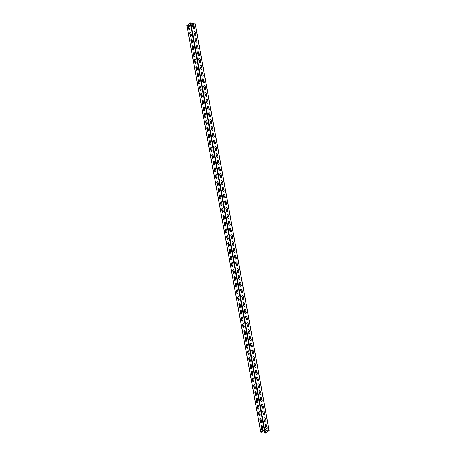 <?xml version="1.0" encoding="UTF-8"?>
<svg xmlns="http://www.w3.org/2000/svg" width="456" height="456" viewBox="0 0 456 456"><rect width="100%" height="100%" fill="white"/><g stroke="black" fill="none" stroke-linecap="round" stroke-linejoin="round"><path stroke-width="0.68" d="M263.961 429.911L264.491 432.829L264.907 432.522L264.377 429.609M264.491 432.829L265.757 433.092L269.171 430.492L264.685 429.484L260.815 432.066L262.08 432.328L262.496 432.02L262.331 431.114M265.358 433.097L264.64 432.921L265.09 432.556L264.548 429.586L268.909 430.584L265.358 433.097L264.731 429.626M266.726 430.567A1.003 0.604 101.8 0 1 266.412 430.065L266.236 430.025A1.003 0.604 101.8 0 0 266.635 430.561A1.003 0.604 101.8 0 0 267.262 430.15M266.709 426.326A1.003 0.604 101.8 0 0 265.996 427.762L266.093 428.292M265.477 419.548A1.003 0.604 101.8 0 0 264.765 420.985L264.862 421.515M264.246 412.771A1.003 0.604 101.8 0 0 263.534 414.208L263.631 414.738M263.015 405.994A1.003 0.604 101.8 0 0 262.303 407.425L262.394 407.96M261.784 399.217A1.003 0.604 101.8 0 0 261.066 400.647L261.163 401.183M260.553 392.439A1.003 0.604 101.8 0 0 259.834 393.87L259.931 394.406M259.316 385.662A1.003 0.604 101.8 0 0 258.603 387.093L258.7 387.623M258.085 378.879A1.003 0.604 101.8 0 0 257.372 380.315L257.469 380.845M256.853 372.102A1.003 0.604 101.8 0 0 256.141 373.538L256.238 374.068M255.622 365.324A1.003 0.604 101.8 0 0 254.91 366.761L255.007 367.291M254.391 358.547A1.003 0.604 101.8 0 0 253.678 359.978L253.775 360.514M253.16 351.77A1.003 0.604 101.8 0 0 252.447 353.2L252.544 353.736M251.929 344.992A1.003 0.604 101.8 0 0 251.216 346.423L251.313 346.959M250.697 338.215A1.003 0.604 101.8 0 0 249.979 339.646L250.076 340.176M249.466 331.432A1.003 0.604 101.8 0 0 248.748 332.869L248.845 333.399M248.229 324.655A1.003 0.604 101.8 0 0 247.517 326.091L247.614 326.621M246.998 317.878A1.003 0.604 101.8 0 0 246.286 319.314L246.382 319.844M245.767 311.1A1.003 0.604 101.8 0 0 245.054 312.531L245.151 313.067M244.536 304.323A1.003 0.604 101.8 0 0 243.823 305.754L243.92 306.289M243.304 297.546A1.003 0.604 101.8 0 0 242.592 298.976L242.689 299.512M242.073 290.768A1.003 0.604 101.8 0 0 241.361 292.199L241.458 292.729M240.842 283.991A1.003 0.604 101.8 0 0 240.13 285.422L240.226 285.952M239.611 277.208A1.003 0.604 101.8 0 0 238.898 278.644L238.995 279.175M238.38 270.431A1.003 0.604 101.8 0 0 237.661 271.867L237.758 272.397M237.148 263.654A1.003 0.604 101.8 0 0 236.43 265.09L236.527 265.62M235.912 256.876A1.003 0.604 101.8 0 0 235.199 258.307L235.296 258.843M234.68 250.099A1.003 0.604 101.8 0 0 233.968 251.53L234.065 252.065M233.449 243.322A1.003 0.604 101.8 0 0 232.737 244.752L232.834 245.288M232.218 236.544A1.003 0.604 101.8 0 0 231.505 237.975L231.602 238.505M230.987 229.761A1.003 0.604 101.8 0 0 230.274 231.198L230.371 231.728M229.756 222.984A1.003 0.604 101.8 0 0 229.043 224.42L229.14 224.95M228.524 216.207A1.003 0.604 101.8 0 0 227.812 217.643L227.909 218.173M227.293 209.429A1.003 0.604 101.8 0 0 226.581 210.86L226.672 211.396M226.062 202.652A1.003 0.604 101.8 0 0 225.344 204.083L225.441 204.619M224.831 195.875A1.003 0.604 101.8 0 0 224.113 197.305L224.209 197.841M223.594 189.097A1.003 0.604 101.8 0 0 222.881 190.528L222.978 191.058M222.363 182.315A1.003 0.604 101.8 0 0 221.65 183.751L221.747 184.281M221.131 175.537A1.003 0.604 101.8 0 0 220.419 176.974L220.516 177.504M219.9 168.76A1.003 0.604 101.8 0 0 219.188 170.196L219.285 170.726M218.669 161.983A1.003 0.604 101.8 0 0 217.957 163.413L218.053 163.949M217.438 155.205A1.003 0.604 101.8 0 0 216.725 156.636L216.822 157.172M216.207 148.428A1.003 0.604 101.8 0 0 215.494 149.859L215.591 150.394M214.975 141.651A1.003 0.604 101.8 0 0 214.257 143.081L214.354 143.611M213.744 134.873A1.003 0.604 101.8 0 0 213.026 136.304L213.123 136.834M212.513 128.09A1.003 0.604 101.8 0 0 211.795 129.527L211.892 130.057M211.276 121.313A1.003 0.604 101.8 0 0 210.564 122.749L210.661 123.28M210.045 114.536A1.003 0.604 101.8 0 0 209.332 115.972L209.429 116.502M208.814 107.758A1.003 0.604 101.8 0 0 208.101 109.189L208.198 109.725M207.583 100.981A1.003 0.604 101.8 0 0 206.87 102.412L206.967 102.948M206.351 94.204A1.003 0.604 101.8 0 0 205.639 95.635L205.736 96.17M205.12 87.427A1.003 0.604 101.8 0 0 204.408 88.857L204.505 89.387M203.889 80.644A1.003 0.604 101.8 0 0 203.176 82.08L203.273 82.61M202.658 73.866A1.003 0.604 101.8 0 0 201.94 75.303L202.036 75.833M201.427 67.089A1.003 0.604 101.8 0 0 200.708 68.525L200.805 69.055M200.19 60.312A1.003 0.604 101.8 0 0 199.477 61.742L199.574 62.278M198.958 53.534A1.003 0.604 101.8 0 0 198.246 54.965L198.343 55.501M197.727 46.757A1.003 0.604 101.8 0 0 197.015 48.188L197.112 48.724M196.496 39.98A1.003 0.604 101.8 0 0 195.784 41.41L195.88 41.941M195.265 33.197A1.003 0.604 101.8 0 0 194.552 34.633L194.649 35.163M194.034 26.419A1.003 0.604 101.8 0 0 193.321 27.856L193.418 28.386M193.549 24.977L192.631 25.656M265.996 427.762L265.814 427.722A1.003 0.604 101.8 0 1 265.99 426.708A1.003 0.604 101.8 0 1 266.623 426.297A1.003 0.604 101.8 0 1 266.806 426.394M265.814 427.722L265.871 428.03M264.765 420.985L264.583 420.945A1.003 0.604 101.8 0 1 264.759 419.93A1.003 0.604 101.8 0 1 265.392 419.52A1.003 0.604 101.8 0 1 265.574 419.617M264.583 420.945L264.64 421.253M263.534 414.208L263.351 414.168A1.003 0.604 101.8 0 1 263.528 413.153A1.003 0.604 101.8 0 1 264.155 412.743A1.003 0.604 101.8 0 1 264.343 412.84M263.351 414.168L263.408 414.475M262.303 407.425L262.12 407.39A1.003 0.604 101.8 0 1 262.297 406.376A1.003 0.604 101.8 0 1 262.924 405.965A1.003 0.604 101.8 0 1 263.112 406.062M262.12 407.39L262.177 407.698M260.889 400.613A1.003 0.604 101.8 0 1 261.066 399.598A1.003 0.604 101.8 0 1 261.693 399.182A1.003 0.604 101.8 0 1 261.881 399.285M259.658 393.83A1.003 0.604 101.8 0 1 259.834 392.821A1.003 0.604 101.8 0 1 260.461 392.405A1.003 0.604 101.8 0 1 260.65 392.502M258.421 387.053A1.003 0.604 101.8 0 1 258.603 386.038A1.003 0.604 101.8 0 1 259.23 385.628A1.003 0.604 101.8 0 1 259.413 385.725M257.19 380.275A1.003 0.604 101.8 0 1 257.372 379.261A1.003 0.604 101.8 0 1 257.999 378.85A1.003 0.604 101.8 0 1 258.181 378.947M255.958 373.498A1.003 0.604 101.8 0 1 256.141 372.484A1.003 0.604 101.8 0 1 256.768 372.073A1.003 0.604 101.8 0 1 256.95 372.17M254.727 366.721A1.003 0.604 101.8 0 1 254.904 365.706A1.003 0.604 101.8 0 1 255.537 365.296A1.003 0.604 101.8 0 1 255.719 365.393M253.496 359.944A1.003 0.604 101.8 0 1 253.673 358.929A1.003 0.604 101.8 0 1 254.305 358.519A1.003 0.604 101.8 0 1 254.488 358.615M252.265 353.166A1.003 0.604 101.8 0 1 252.442 352.152A1.003 0.604 101.8 0 1 253.069 351.741A1.003 0.604 101.8 0 1 253.257 351.838M251.034 346.389A1.003 0.604 101.8 0 1 251.21 345.374A1.003 0.604 101.8 0 1 251.837 344.958A1.003 0.604 101.8 0 1 252.025 345.055M249.802 339.606A1.003 0.604 101.8 0 1 249.979 338.591A1.003 0.604 101.8 0 1 250.606 338.181A1.003 0.604 101.8 0 1 250.794 338.278M248.571 332.829A1.003 0.604 101.8 0 1 248.748 331.814A1.003 0.604 101.8 0 1 249.375 331.404A1.003 0.604 101.8 0 1 249.563 331.501M247.34 326.051A1.003 0.604 101.8 0 1 247.517 325.037A1.003 0.604 101.8 0 1 248.144 324.626A1.003 0.604 101.8 0 1 248.332 324.723M246.103 319.274A1.003 0.604 101.8 0 1 246.286 318.26A1.003 0.604 101.8 0 1 246.913 317.849A1.003 0.604 101.8 0 1 247.095 317.946M244.872 312.497A1.003 0.604 101.8 0 1 245.054 311.482A1.003 0.604 101.8 0 1 245.681 311.072A1.003 0.604 101.8 0 1 245.864 311.169M243.641 305.719A1.003 0.604 101.8 0 1 243.823 304.705A1.003 0.604 101.8 0 1 244.45 304.294A1.003 0.604 101.8 0 1 244.633 304.391M242.41 298.942A1.003 0.604 101.8 0 1 242.586 297.928A1.003 0.604 101.8 0 1 243.219 297.512A1.003 0.604 101.8 0 1 243.401 297.614M241.178 292.159A1.003 0.604 101.8 0 1 241.355 291.145A1.003 0.604 101.8 0 1 241.988 290.734A1.003 0.604 101.8 0 1 242.17 290.831M239.947 285.382A1.003 0.604 101.8 0 1 240.124 284.367A1.003 0.604 101.8 0 1 240.751 283.957A1.003 0.604 101.8 0 1 240.939 284.054M238.716 278.605A1.003 0.604 101.8 0 1 238.893 277.59A1.003 0.604 101.8 0 1 239.52 277.18A1.003 0.604 101.8 0 1 239.708 277.276M237.485 271.827A1.003 0.604 101.8 0 1 237.661 270.813A1.003 0.604 101.8 0 1 238.288 270.402A1.003 0.604 101.8 0 1 238.477 270.499M236.254 265.05A1.003 0.604 101.8 0 1 236.43 264.035A1.003 0.604 101.8 0 1 237.057 263.625A1.003 0.604 101.8 0 1 237.245 263.722M235.022 258.273A1.003 0.604 101.8 0 1 235.199 257.258A1.003 0.604 101.8 0 1 235.826 256.848A1.003 0.604 101.8 0 1 236.014 256.945M233.785 251.495A1.003 0.604 101.8 0 1 233.968 250.481A1.003 0.604 101.8 0 1 234.595 250.065A1.003 0.604 101.8 0 1 234.777 250.167M232.554 244.712A1.003 0.604 101.8 0 1 232.737 243.703A1.003 0.604 101.8 0 1 233.364 243.287A1.003 0.604 101.8 0 1 233.546 243.384M231.323 237.935A1.003 0.604 101.8 0 1 231.5 236.92A1.003 0.604 101.8 0 1 232.132 236.51A1.003 0.604 101.8 0 1 232.315 236.607M230.092 231.158A1.003 0.604 101.8 0 1 230.269 230.143A1.003 0.604 101.8 0 1 230.901 229.733A1.003 0.604 101.8 0 1 231.084 229.83M228.861 224.38A1.003 0.604 101.8 0 1 229.037 223.366A1.003 0.604 101.8 0 1 229.67 222.955A1.003 0.604 101.8 0 1 229.852 223.052M227.63 217.603A1.003 0.604 101.8 0 1 227.806 216.589A1.003 0.604 101.8 0 1 228.433 216.178A1.003 0.604 101.8 0 1 228.621 216.275M226.398 210.826A1.003 0.604 101.8 0 1 226.575 209.811A1.003 0.604 101.8 0 1 227.202 209.401A1.003 0.604 101.8 0 1 227.39 209.498M225.167 204.049A1.003 0.604 101.8 0 1 225.344 203.034A1.003 0.604 101.8 0 1 225.971 202.624A1.003 0.604 101.8 0 1 226.159 202.72M223.936 197.271A1.003 0.604 101.8 0 1 224.113 196.257A1.003 0.604 101.8 0 1 224.74 195.841A1.003 0.604 101.8 0 1 224.928 195.937M222.705 190.488A1.003 0.604 101.8 0 1 222.881 189.474A1.003 0.604 101.8 0 1 223.508 189.063A1.003 0.604 101.8 0 1 223.691 189.16M221.468 183.711A1.003 0.604 101.8 0 1 221.65 182.696A1.003 0.604 101.8 0 1 222.277 182.286A1.003 0.604 101.8 0 1 222.46 182.383M220.237 176.934A1.003 0.604 101.8 0 1 220.419 175.919A1.003 0.604 101.8 0 1 221.046 175.509A1.003 0.604 101.8 0 1 221.228 175.606M219.005 170.156A1.003 0.604 101.8 0 1 219.182 169.142A1.003 0.604 101.8 0 1 219.815 168.731A1.003 0.604 101.8 0 1 219.997 168.828M217.774 163.379A1.003 0.604 101.8 0 1 217.951 162.364A1.003 0.604 101.8 0 1 218.584 161.954A1.003 0.604 101.8 0 1 218.766 162.051M216.543 156.602A1.003 0.604 101.8 0 1 216.72 155.587A1.003 0.604 101.8 0 1 217.352 155.177A1.003 0.604 101.8 0 1 217.535 155.274M215.312 149.825A1.003 0.604 101.8 0 1 215.488 148.81A1.003 0.604 101.8 0 1 216.115 148.394A1.003 0.604 101.8 0 1 216.304 148.496M214.081 143.041A1.003 0.604 101.8 0 1 214.257 142.027A1.003 0.604 101.8 0 1 214.884 141.616A1.003 0.604 101.8 0 1 215.072 141.713M212.849 136.264A1.003 0.604 101.8 0 1 213.026 135.25A1.003 0.604 101.8 0 1 213.653 134.839A1.003 0.604 101.8 0 1 213.841 134.936M211.618 129.487A1.003 0.604 101.8 0 1 211.795 128.472A1.003 0.604 101.8 0 1 212.422 128.062A1.003 0.604 101.8 0 1 212.61 128.159M210.381 122.71A1.003 0.604 101.8 0 1 210.564 121.695A1.003 0.604 101.8 0 1 211.191 121.285A1.003 0.604 101.8 0 1 211.373 121.381M209.15 115.932A1.003 0.604 101.8 0 1 209.332 114.918A1.003 0.604 101.8 0 1 209.959 114.507A1.003 0.604 101.8 0 1 210.142 114.604M207.919 109.155A1.003 0.604 101.8 0 1 208.101 108.14A1.003 0.604 101.8 0 1 208.728 107.73A1.003 0.604 101.8 0 1 208.911 107.827M206.688 102.378A1.003 0.604 101.8 0 1 206.864 101.363A1.003 0.604 101.8 0 1 207.497 100.947A1.003 0.604 101.8 0 1 207.679 101.05M205.456 95.6A1.003 0.604 101.8 0 1 205.633 94.586A1.003 0.604 101.8 0 1 206.266 94.17A1.003 0.604 101.8 0 1 206.448 94.267M204.225 88.817A1.003 0.604 101.8 0 1 204.402 87.803A1.003 0.604 101.8 0 1 205.029 87.392A1.003 0.604 101.8 0 1 205.217 87.489M202.994 82.04A1.003 0.604 101.8 0 1 203.171 81.025A1.003 0.604 101.8 0 1 203.798 80.615A1.003 0.604 101.8 0 1 203.986 80.712M201.763 75.263A1.003 0.604 101.8 0 1 201.94 74.248A1.003 0.604 101.8 0 1 202.567 73.838A1.003 0.604 101.8 0 1 202.755 73.935M200.532 68.486A1.003 0.604 101.8 0 1 200.708 67.471A1.003 0.604 101.8 0 1 201.335 67.06A1.003 0.604 101.8 0 1 201.523 67.157M199.3 61.708A1.003 0.604 101.8 0 1 199.477 60.694A1.003 0.604 101.8 0 1 200.104 60.283A1.003 0.604 101.8 0 1 200.292 60.38M198.064 54.931A1.003 0.604 101.8 0 1 198.246 53.916A1.003 0.604 101.8 0 1 198.873 53.506A1.003 0.604 101.8 0 1 199.055 53.603M196.832 48.154A1.003 0.604 101.8 0 1 197.015 47.139A1.003 0.604 101.8 0 1 197.642 46.723A1.003 0.604 101.8 0 1 197.824 46.82M195.601 41.371A1.003 0.604 101.8 0 1 195.784 40.356A1.003 0.604 101.8 0 1 196.411 39.946A1.003 0.604 101.8 0 1 196.593 40.042M194.37 34.593A1.003 0.604 101.8 0 1 194.547 33.579A1.003 0.604 101.8 0 1 195.179 33.168A1.003 0.604 101.8 0 1 195.362 33.265M193.139 27.816A1.003 0.604 101.8 0 1 193.315 26.801A1.003 0.604 101.8 0 1 193.948 26.391A1.003 0.604 101.8 0 1 194.131 26.488M186.949 25.604L190.243 22.908L195.185 23.934M266.811 425.556A1.003 0.661 -126.5 0 0 266.236 424.678A1.003 0.661 -126.5 0 0 265.432 424.587A1.003 0.661 -126.5 0 0 265.244 425.231L265.666 427.534A1.003 0.661 -126.5 0 0 266.241 428.412A1.003 0.661 -126.5 0 0 267.045 428.503A1.003 0.661 -126.5 0 0 267.233 427.865L266.674 425.659A1.003 0.661 -126.5 0 0 265.369 424.65M265.58 418.779A1.003 0.661 -126.5 0 0 265.004 417.901A1.003 0.661 -126.5 0 0 264.201 417.81A1.003 0.661 -126.5 0 0 264.013 418.454L264.434 420.757A1.003 0.661 -126.5 0 0 265.004 421.635A1.003 0.661 -126.5 0 0 265.814 421.726A1.003 0.661 -126.5 0 0 265.996 421.082L265.443 418.882A1.003 0.661 -126.5 0 0 264.138 417.873M264.349 412.002A1.003 0.661 -126.5 0 0 263.773 411.124A1.003 0.661 -126.5 0 0 262.969 411.033A1.003 0.661 -126.5 0 0 262.781 411.677L263.203 413.98A1.003 0.661 -126.5 0 0 263.773 414.857A1.003 0.661 -126.5 0 0 264.577 414.949A1.003 0.661 -126.5 0 0 264.765 414.304L264.206 412.104A1.003 0.661 -126.5 0 0 262.907 411.09M263.118 405.224A1.003 0.661 -126.5 0 0 262.542 404.347A1.003 0.661 -126.5 0 0 261.738 404.255A1.003 0.661 -126.5 0 0 261.55 404.899L261.972 407.202A1.003 0.661 -126.5 0 0 262.542 408.08A1.003 0.661 -126.5 0 0 263.346 408.171A1.003 0.661 -126.5 0 0 263.534 407.527L262.975 405.327A1.003 0.661 -126.5 0 0 261.676 404.312M261.886 398.447A1.003 0.661 -126.5 0 0 261.311 397.569A1.003 0.661 -126.5 0 0 260.507 397.478A1.003 0.661 -126.5 0 0 260.319 398.116L260.735 400.425A1.003 0.661 -126.5 0 0 261.311 401.303A1.003 0.661 -126.5 0 0 262.114 401.394A1.003 0.661 -126.5 0 0 262.303 400.75L261.744 398.55A1.003 0.661 -126.5 0 0 260.444 397.535M260.655 391.67A1.003 0.661 -126.5 0 0 260.08 390.792A1.003 0.661 -126.5 0 0 259.276 390.701A1.003 0.661 -126.5 0 0 259.088 391.339L259.504 393.648A1.003 0.661 -126.5 0 0 260.08 394.525A1.003 0.661 -126.5 0 0 260.883 394.611A1.003 0.661 -126.5 0 0 261.071 393.973L260.513 391.772A1.003 0.661 -126.5 0 0 259.207 390.758M259.418 384.887A1.003 0.661 -126.5 0 0 258.848 384.015A1.003 0.661 -126.5 0 0 258.045 383.923A1.003 0.661 -126.5 0 0 257.857 384.562L258.273 386.87A1.003 0.661 -126.5 0 0 258.848 387.742A1.003 0.661 -126.5 0 0 259.652 387.834A1.003 0.661 -126.5 0 0 259.84 387.195L259.282 384.989A1.003 0.661 -126.5 0 0 257.976 383.98M258.187 378.109A1.003 0.661 -126.5 0 0 257.617 377.232A1.003 0.661 -126.5 0 0 256.813 377.146A1.003 0.661 -126.5 0 0 256.625 377.785L257.041 380.087A1.003 0.661 -126.5 0 0 257.617 380.965A1.003 0.661 -126.5 0 0 258.421 381.056A1.003 0.661 -126.5 0 0 258.609 380.418L258.05 378.212A1.003 0.661 -126.5 0 0 256.745 377.203M256.956 371.332A1.003 0.661 -126.5 0 0 256.386 370.454A1.003 0.661 -126.5 0 0 255.577 370.363A1.003 0.661 -126.5 0 0 255.394 371.007L255.81 373.31A1.003 0.661 -126.5 0 0 256.386 374.188A1.003 0.661 -126.5 0 0 257.19 374.279A1.003 0.661 -126.5 0 0 257.378 373.635L256.819 371.435A1.003 0.661 -126.5 0 0 255.514 370.426M255.725 364.555A1.003 0.661 -126.5 0 0 255.149 363.677A1.003 0.661 -126.5 0 0 254.345 363.586A1.003 0.661 -126.5 0 0 254.157 364.23L254.579 366.533A1.003 0.661 -126.5 0 0 255.155 367.411A1.003 0.661 -126.5 0 0 255.958 367.502A1.003 0.661 -126.5 0 0 256.147 366.858L255.588 364.657A1.003 0.661 -126.5 0 0 254.283 363.643M254.494 357.778A1.003 0.661 -126.5 0 0 253.918 356.9A1.003 0.661 -126.5 0 0 253.114 356.809A1.003 0.661 -126.5 0 0 252.926 357.453L253.348 359.755A1.003 0.661 -126.5 0 0 253.924 360.633A1.003 0.661 -126.5 0 0 254.727 360.724A1.003 0.661 -126.5 0 0 254.915 360.08L254.357 357.88A1.003 0.661 -126.5 0 0 253.051 356.866M253.262 351A1.003 0.661 -126.5 0 0 252.687 350.122A1.003 0.661 -126.5 0 0 251.883 350.031A1.003 0.661 -126.5 0 0 251.695 350.675L252.117 352.978A1.003 0.661 -126.5 0 0 252.687 353.856A1.003 0.661 -126.5 0 0 253.496 353.947A1.003 0.661 -126.5 0 0 253.678 353.303L253.126 351.103A1.003 0.661 -126.5 0 0 251.82 350.088M252.031 344.223A1.003 0.661 -126.5 0 0 251.455 343.345A1.003 0.661 -126.5 0 0 250.652 343.254A1.003 0.661 -126.5 0 0 250.464 343.892L250.885 346.201A1.003 0.661 -126.5 0 0 251.455 347.079A1.003 0.661 -126.5 0 0 252.259 347.164A1.003 0.661 -126.5 0 0 252.447 346.526L251.889 344.326A1.003 0.661 -126.5 0 0 250.589 343.311M250.8 337.44A1.003 0.661 -126.5 0 0 250.224 336.568A1.003 0.661 -126.5 0 0 249.421 336.477A1.003 0.661 -126.5 0 0 249.232 337.115L249.649 339.424A1.003 0.661 -126.5 0 0 250.224 340.296A1.003 0.661 -126.5 0 0 251.028 340.387A1.003 0.661 -126.5 0 0 251.216 339.748L250.657 337.548A1.003 0.661 -126.5 0 0 249.358 336.534M249.569 330.663A1.003 0.661 -126.5 0 0 248.993 329.785A1.003 0.661 -126.5 0 0 248.189 329.699A1.003 0.661 -126.5 0 0 248.001 330.338L248.417 332.641A1.003 0.661 -126.5 0 0 248.993 333.518A1.003 0.661 -126.5 0 0 249.797 333.61A1.003 0.661 -126.5 0 0 249.985 332.971L249.426 330.765A1.003 0.661 -126.5 0 0 248.127 329.756M248.338 323.885A1.003 0.661 -126.5 0 0 247.762 323.008A1.003 0.661 -126.5 0 0 246.958 322.916A1.003 0.661 -126.5 0 0 246.77 323.56L247.186 325.863A1.003 0.661 -126.5 0 0 247.762 326.741A1.003 0.661 -126.5 0 0 248.566 326.832A1.003 0.661 -126.5 0 0 248.754 326.188L248.195 323.988A1.003 0.661 -126.5 0 0 246.89 322.979M247.101 317.108A1.003 0.661 -126.5 0 0 246.531 316.23A1.003 0.661 -126.5 0 0 245.727 316.139A1.003 0.661 -126.5 0 0 245.539 316.783L245.955 319.086A1.003 0.661 -126.5 0 0 246.531 319.964A1.003 0.661 -126.5 0 0 247.334 320.055A1.003 0.661 -126.5 0 0 247.522 319.411L246.964 317.211A1.003 0.661 -126.5 0 0 245.659 316.202M245.869 310.331A1.003 0.661 -126.5 0 0 245.299 309.453A1.003 0.661 -126.5 0 0 244.496 309.362A1.003 0.661 -126.5 0 0 244.308 310.006L244.724 312.309A1.003 0.661 -126.5 0 0 245.299 313.187A1.003 0.661 -126.5 0 0 246.103 313.278A1.003 0.661 -126.5 0 0 246.291 312.634L245.733 310.433A1.003 0.661 -126.5 0 0 244.427 309.419M244.638 303.553A1.003 0.661 -126.5 0 0 244.063 302.676A1.003 0.661 -126.5 0 0 243.259 302.584A1.003 0.661 -126.5 0 0 243.071 303.229L243.493 305.531A1.003 0.661 -126.5 0 0 244.068 306.409A1.003 0.661 -126.5 0 0 244.872 306.5A1.003 0.661 -126.5 0 0 245.06 305.856L244.501 303.656A1.003 0.661 -126.5 0 0 243.196 302.642M243.407 296.776A1.003 0.661 -126.5 0 0 242.831 295.898A1.003 0.661 -126.5 0 0 242.028 295.807A1.003 0.661 -126.5 0 0 241.84 296.446L242.261 298.754A1.003 0.661 -126.5 0 0 242.837 299.632A1.003 0.661 -126.5 0 0 243.641 299.723A1.003 0.661 -126.5 0 0 243.829 299.079L243.27 296.879A1.003 0.661 -126.5 0 0 241.965 295.864M242.176 289.993A1.003 0.661 -126.5 0 0 241.6 289.121A1.003 0.661 -126.5 0 0 240.796 289.03A1.003 0.661 -126.5 0 0 240.608 289.668L241.03 291.977A1.003 0.661 -126.5 0 0 241.606 292.849A1.003 0.661 -126.5 0 0 242.41 292.94A1.003 0.661 -126.5 0 0 242.592 292.302L242.039 290.101A1.003 0.661 -126.5 0 0 240.734 289.087M240.945 283.216A1.003 0.661 -126.5 0 0 240.369 282.344A1.003 0.661 -126.5 0 0 239.565 282.253A1.003 0.661 -126.5 0 0 239.377 282.891L239.799 285.194A1.003 0.661 -126.5 0 0 240.369 286.072A1.003 0.661 -126.5 0 0 241.173 286.163A1.003 0.661 -126.5 0 0 241.361 285.524L240.808 283.318A1.003 0.661 -126.5 0 0 239.503 282.31M239.713 276.439A1.003 0.661 -126.5 0 0 239.138 275.561A1.003 0.661 -126.5 0 0 238.334 275.47A1.003 0.661 -126.5 0 0 238.146 276.114L238.568 278.416A1.003 0.661 -126.5 0 0 239.138 279.294A1.003 0.661 -126.5 0 0 239.941 279.385A1.003 0.661 -126.5 0 0 240.13 278.747L239.571 276.541A1.003 0.661 -126.5 0 0 238.271 275.532M238.482 269.661A1.003 0.661 -126.5 0 0 237.907 268.784A1.003 0.661 -126.5 0 0 237.103 268.692A1.003 0.661 -126.5 0 0 236.915 269.336L237.331 271.639A1.003 0.661 -126.5 0 0 237.907 272.517A1.003 0.661 -126.5 0 0 238.71 272.608A1.003 0.661 -126.5 0 0 238.898 271.964L238.34 269.764A1.003 0.661 -126.5 0 0 237.04 268.755M237.251 262.884A1.003 0.661 -126.5 0 0 236.675 262.006A1.003 0.661 -126.5 0 0 235.872 261.915A1.003 0.661 -126.5 0 0 235.684 262.559L236.1 264.862A1.003 0.661 -126.5 0 0 236.675 265.74A1.003 0.661 -126.5 0 0 237.479 265.831A1.003 0.661 -126.5 0 0 237.667 265.187L237.109 262.987A1.003 0.661 -126.5 0 0 235.803 261.972M236.02 256.107A1.003 0.661 -126.5 0 0 235.444 255.229A1.003 0.661 -126.5 0 0 234.64 255.138A1.003 0.661 -126.5 0 0 234.452 255.782L234.868 258.085A1.003 0.661 -126.5 0 0 235.444 258.962A1.003 0.661 -126.5 0 0 236.248 259.054A1.003 0.661 -126.5 0 0 236.436 258.409L235.877 256.209A1.003 0.661 -126.5 0 0 234.572 255.195M234.783 249.329A1.003 0.661 -126.5 0 0 234.213 248.452A1.003 0.661 -126.5 0 0 233.409 248.36A1.003 0.661 -126.5 0 0 233.221 248.999L233.637 251.307A1.003 0.661 -126.5 0 0 234.213 252.185A1.003 0.661 -126.5 0 0 235.017 252.276A1.003 0.661 -126.5 0 0 235.205 251.632L234.646 249.432A1.003 0.661 -126.5 0 0 233.341 248.417M233.552 242.552A1.003 0.661 -126.5 0 0 232.982 241.674A1.003 0.661 -126.5 0 0 232.172 241.583A1.003 0.661 -126.5 0 0 231.99 242.221L232.406 244.53A1.003 0.661 -126.5 0 0 232.982 245.408A1.003 0.661 -126.5 0 0 233.785 245.493A1.003 0.661 -126.5 0 0 233.974 244.855L233.415 242.655A1.003 0.661 -126.5 0 0 232.11 241.64M232.321 235.769A1.003 0.661 -126.5 0 0 231.745 234.897A1.003 0.661 -126.5 0 0 230.941 234.806A1.003 0.661 -126.5 0 0 230.753 235.444L231.175 237.753A1.003 0.661 -126.5 0 0 231.751 238.625A1.003 0.661 -126.5 0 0 232.554 238.716A1.003 0.661 -126.5 0 0 232.742 238.078L232.184 235.872A1.003 0.661 -126.5 0 0 230.878 234.863M231.089 228.992A1.003 0.661 -126.5 0 0 230.514 228.114A1.003 0.661 -126.5 0 0 229.71 228.028A1.003 0.661 -126.5 0 0 229.522 228.667L229.944 230.97A1.003 0.661 -126.5 0 0 230.519 231.847A1.003 0.661 -126.5 0 0 231.323 231.939A1.003 0.661 -126.5 0 0 231.511 231.3L230.953 229.094A1.003 0.661 -126.5 0 0 229.647 228.085M229.858 222.214A1.003 0.661 -126.5 0 0 229.282 221.337A1.003 0.661 -126.5 0 0 228.479 221.245A1.003 0.661 -126.5 0 0 228.291 221.89L228.712 224.192A1.003 0.661 -126.5 0 0 229.282 225.07A1.003 0.661 -126.5 0 0 230.092 225.161A1.003 0.661 -126.5 0 0 230.274 224.517L229.721 222.317A1.003 0.661 -126.5 0 0 228.416 221.308M228.627 215.437A1.003 0.661 -126.5 0 0 228.051 214.559A1.003 0.661 -126.5 0 0 227.248 214.468A1.003 0.661 -126.5 0 0 227.059 215.112L227.481 217.415A1.003 0.661 -126.5 0 0 228.051 218.293A1.003 0.661 -126.5 0 0 228.855 218.384A1.003 0.661 -126.5 0 0 229.043 217.74L228.484 215.54A1.003 0.661 -126.5 0 0 227.185 214.525M227.396 208.66A1.003 0.661 -126.5 0 0 226.82 207.782A1.003 0.661 -126.5 0 0 226.016 207.691A1.003 0.661 -126.5 0 0 225.828 208.335L226.25 210.638A1.003 0.661 -126.5 0 0 226.82 211.516A1.003 0.661 -126.5 0 0 227.624 211.607A1.003 0.661 -126.5 0 0 227.812 210.963L227.253 208.762A1.003 0.661 -126.5 0 0 225.954 207.748M226.165 201.883A1.003 0.661 -126.5 0 0 225.589 201.005A1.003 0.661 -126.5 0 0 224.785 200.914A1.003 0.661 -126.5 0 0 224.597 201.558L225.013 203.86A1.003 0.661 -126.5 0 0 225.589 204.738A1.003 0.661 -126.5 0 0 226.393 204.829A1.003 0.661 -126.5 0 0 226.581 204.185L226.022 201.985A1.003 0.661 -126.5 0 0 224.722 200.971M224.933 195.105A1.003 0.661 -126.5 0 0 224.358 194.227A1.003 0.661 -126.5 0 0 223.554 194.136A1.003 0.661 -126.5 0 0 223.366 194.775L223.782 197.083A1.003 0.661 -126.5 0 0 224.358 197.961A1.003 0.661 -126.5 0 0 225.161 198.046A1.003 0.661 -126.5 0 0 225.35 197.408L224.791 195.208A1.003 0.661 -126.5 0 0 223.486 194.193M223.696 188.322A1.003 0.661 -126.5 0 0 223.126 187.45A1.003 0.661 -126.5 0 0 222.323 187.359A1.003 0.661 -126.5 0 0 222.135 187.997L222.551 190.306A1.003 0.661 -126.5 0 0 223.126 191.178A1.003 0.661 -126.5 0 0 223.93 191.269A1.003 0.661 -126.5 0 0 224.118 190.631L223.56 188.431A1.003 0.661 -126.5 0 0 222.254 187.416M222.465 181.545A1.003 0.661 -126.5 0 0 221.895 180.667A1.003 0.661 -126.5 0 0 221.092 180.582A1.003 0.661 -126.5 0 0 220.903 181.22L221.32 183.523A1.003 0.661 -126.5 0 0 221.895 184.401A1.003 0.661 -126.5 0 0 222.699 184.492A1.003 0.661 -126.5 0 0 222.887 183.853L222.328 181.648A1.003 0.661 -126.5 0 0 221.023 180.639M221.234 174.768A1.003 0.661 -126.5 0 0 220.664 173.89A1.003 0.661 -126.5 0 0 219.855 173.799A1.003 0.661 -126.5 0 0 219.672 174.443L220.088 176.746A1.003 0.661 -126.5 0 0 220.664 177.623A1.003 0.661 -126.5 0 0 221.468 177.715A1.003 0.661 -126.5 0 0 221.656 177.07L221.097 174.87A1.003 0.661 -126.5 0 0 219.792 173.861M220.003 167.99A1.003 0.661 -126.5 0 0 219.427 167.113A1.003 0.661 -126.5 0 0 218.623 167.021A1.003 0.661 -126.5 0 0 218.435 167.665L218.857 169.968A1.003 0.661 -126.5 0 0 219.433 170.846A1.003 0.661 -126.5 0 0 220.237 170.937A1.003 0.661 -126.5 0 0 220.425 170.293L219.866 168.093A1.003 0.661 -126.5 0 0 218.561 167.084M218.772 161.213A1.003 0.661 -126.5 0 0 218.196 160.335A1.003 0.661 -126.5 0 0 217.392 160.244A1.003 0.661 -126.5 0 0 217.204 160.888L217.626 163.191A1.003 0.661 -126.5 0 0 218.202 164.069A1.003 0.661 -126.5 0 0 219.005 164.16A1.003 0.661 -126.5 0 0 219.194 163.516L218.635 161.316A1.003 0.661 -126.5 0 0 217.33 160.301M217.54 154.436A1.003 0.661 -126.5 0 0 216.965 153.558A1.003 0.661 -126.5 0 0 216.161 153.467A1.003 0.661 -126.5 0 0 215.973 154.111L216.395 156.414A1.003 0.661 -126.5 0 0 216.965 157.291A1.003 0.661 -126.5 0 0 217.774 157.383A1.003 0.661 -126.5 0 0 217.957 156.739L217.404 154.538A1.003 0.661 -126.5 0 0 216.098 153.524M216.309 147.659A1.003 0.661 -126.5 0 0 215.734 146.781A1.003 0.661 -126.5 0 0 214.93 146.69A1.003 0.661 -126.5 0 0 214.742 147.328L215.164 149.636A1.003 0.661 -126.5 0 0 215.734 150.514A1.003 0.661 -126.5 0 0 216.537 150.605A1.003 0.661 -126.5 0 0 216.725 149.961L216.167 147.761A1.003 0.661 -126.5 0 0 214.867 146.746M215.078 140.881A1.003 0.661 -126.5 0 0 214.502 140.003A1.003 0.661 -126.5 0 0 213.699 139.912A1.003 0.661 -126.5 0 0 213.511 140.551L213.932 142.859A1.003 0.661 -126.5 0 0 214.502 143.731A1.003 0.661 -126.5 0 0 215.306 143.822A1.003 0.661 -126.5 0 0 215.494 143.184L214.936 140.984A1.003 0.661 -126.5 0 0 213.636 139.969M213.847 134.098A1.003 0.661 -126.5 0 0 213.271 133.226A1.003 0.661 -126.5 0 0 212.467 133.135A1.003 0.661 -126.5 0 0 212.279 133.773L212.695 136.076A1.003 0.661 -126.5 0 0 213.271 136.954A1.003 0.661 -126.5 0 0 214.075 137.045A1.003 0.661 -126.5 0 0 214.263 136.407L213.704 134.201A1.003 0.661 -126.5 0 0 212.405 133.192M212.616 127.321A1.003 0.661 -126.5 0 0 212.04 126.443A1.003 0.661 -126.5 0 0 211.236 126.352A1.003 0.661 -126.5 0 0 211.048 126.996L211.464 129.299A1.003 0.661 -126.5 0 0 212.04 130.177A1.003 0.661 -126.5 0 0 212.844 130.268A1.003 0.661 -126.5 0 0 213.032 129.629L212.473 127.423A1.003 0.661 -126.5 0 0 211.168 126.415M211.379 120.544A1.003 0.661 -126.5 0 0 210.809 119.666A1.003 0.661 -126.5 0 0 210.005 119.575A1.003 0.661 -126.5 0 0 209.817 120.219L210.233 122.521A1.003 0.661 -126.5 0 0 210.809 123.399A1.003 0.661 -126.5 0 0 211.612 123.49A1.003 0.661 -126.5 0 0 211.801 122.846L211.242 120.646A1.003 0.661 -126.5 0 0 209.937 119.637M210.148 113.766A1.003 0.661 -126.5 0 0 209.578 112.888A1.003 0.661 -126.5 0 0 208.774 112.797A1.003 0.661 -126.5 0 0 208.586 113.441L209.002 115.744A1.003 0.661 -126.5 0 0 209.578 116.622A1.003 0.661 -126.5 0 0 210.381 116.713A1.003 0.661 -126.5 0 0 210.569 116.069L210.011 113.869A1.003 0.661 -126.5 0 0 208.705 112.854M208.916 106.989A1.003 0.661 -126.5 0 0 208.346 106.111A1.003 0.661 -126.5 0 0 207.537 106.02A1.003 0.661 -126.5 0 0 207.355 106.664L207.771 108.967A1.003 0.661 -126.5 0 0 208.346 109.845A1.003 0.661 -126.5 0 0 209.15 109.936A1.003 0.661 -126.5 0 0 209.338 109.292L208.78 107.092A1.003 0.661 -126.5 0 0 207.474 106.077M207.685 100.212A1.003 0.661 -126.5 0 0 207.109 99.334A1.003 0.661 -126.5 0 0 206.306 99.243A1.003 0.661 -126.5 0 0 206.118 99.887L206.54 102.19A1.003 0.661 -126.5 0 0 207.115 103.067A1.003 0.661 -126.5 0 0 207.919 103.159A1.003 0.661 -126.5 0 0 208.107 102.514L207.548 100.314A1.003 0.661 -126.5 0 0 206.243 99.3M206.454 93.434A1.003 0.661 -126.5 0 0 205.878 92.557A1.003 0.661 -126.5 0 0 205.075 92.465A1.003 0.661 -126.5 0 0 204.886 93.104L205.308 95.412A1.003 0.661 -126.5 0 0 205.884 96.29A1.003 0.661 -126.5 0 0 206.688 96.376A1.003 0.661 -126.5 0 0 206.876 95.737L206.317 93.537A1.003 0.661 -126.5 0 0 205.012 92.522M205.223 86.651A1.003 0.661 -126.5 0 0 204.647 85.779A1.003 0.661 -126.5 0 0 203.843 85.688A1.003 0.661 -126.5 0 0 203.655 86.326L204.077 88.635A1.003 0.661 -126.5 0 0 204.647 89.507A1.003 0.661 -126.5 0 0 205.456 89.598A1.003 0.661 -126.5 0 0 205.639 88.96L205.086 86.754A1.003 0.661 -126.5 0 0 203.781 85.745M203.992 79.874A1.003 0.661 -126.5 0 0 203.416 78.996A1.003 0.661 -126.5 0 0 202.612 78.911A1.003 0.661 -126.5 0 0 202.424 79.549L202.846 81.852A1.003 0.661 -126.5 0 0 203.416 82.73A1.003 0.661 -126.5 0 0 204.22 82.821A1.003 0.661 -126.5 0 0 204.408 82.183L203.849 79.977A1.003 0.661 -126.5 0 0 202.549 78.968M202.76 73.097A1.003 0.661 -126.5 0 0 202.185 72.219A1.003 0.661 -126.5 0 0 201.381 72.128A1.003 0.661 -126.5 0 0 201.193 72.772L201.609 75.075A1.003 0.661 -126.5 0 0 202.185 75.953A1.003 0.661 -126.5 0 0 202.988 76.044A1.003 0.661 -126.5 0 0 203.176 75.4L202.618 73.199A1.003 0.661 -126.5 0 0 201.318 72.191M201.529 66.319A1.003 0.661 -126.5 0 0 200.953 65.442A1.003 0.661 -126.5 0 0 200.15 65.35A1.003 0.661 -126.5 0 0 199.962 65.995L200.378 68.297A1.003 0.661 -126.5 0 0 200.953 69.175A1.003 0.661 -126.5 0 0 201.757 69.266A1.003 0.661 -126.5 0 0 201.945 68.622L201.387 66.422A1.003 0.661 -126.5 0 0 200.087 65.407M200.298 59.542A1.003 0.661 -126.5 0 0 199.722 58.664A1.003 0.661 -126.5 0 0 198.919 58.573A1.003 0.661 -126.5 0 0 198.73 59.217L199.147 61.52A1.003 0.661 -126.5 0 0 199.722 62.398A1.003 0.661 -126.5 0 0 200.526 62.489A1.003 0.661 -126.5 0 0 200.714 61.845L200.155 59.645A1.003 0.661 -126.5 0 0 198.85 58.63M199.061 52.765A1.003 0.661 -126.5 0 0 198.491 51.887A1.003 0.661 -126.5 0 0 197.687 51.796A1.003 0.661 -126.5 0 0 197.499 52.44L197.915 54.743A1.003 0.661 -126.5 0 0 198.491 55.621A1.003 0.661 -126.5 0 0 199.295 55.712A1.003 0.661 -126.5 0 0 199.483 55.068L198.924 52.867A1.003 0.661 -126.5 0 0 197.619 51.853M197.83 45.988A1.003 0.661 -126.5 0 0 197.26 45.11A1.003 0.661 -126.5 0 0 196.456 45.019A1.003 0.661 -126.5 0 0 196.268 45.657L196.684 47.965A1.003 0.661 -126.5 0 0 197.26 48.843A1.003 0.661 -126.5 0 0 198.064 48.929A1.003 0.661 -126.5 0 0 198.252 48.29L197.693 46.09A1.003 0.661 -126.5 0 0 196.388 45.076M196.599 39.205A1.003 0.661 -126.5 0 0 196.023 38.332A1.003 0.661 -126.5 0 0 195.219 38.241A1.003 0.661 -126.5 0 0 195.031 38.88L195.453 41.188A1.003 0.661 -126.5 0 0 196.029 42.06A1.003 0.661 -126.5 0 0 196.832 42.151A1.003 0.661 -126.5 0 0 197.02 41.513L196.462 39.313A1.003 0.661 -126.5 0 0 195.157 38.298M195.367 32.427A1.003 0.661 -126.5 0 0 194.792 31.549A1.003 0.661 -126.5 0 0 193.988 31.464A1.003 0.661 -126.5 0 0 193.8 32.102L194.222 34.405A1.003 0.661 -126.5 0 0 194.797 35.283A1.003 0.661 -126.5 0 0 195.601 35.374A1.003 0.661 -126.5 0 0 195.789 34.736L195.231 32.53A1.003 0.661 -126.5 0 0 193.925 31.521M194.136 25.65A1.003 0.661 -126.5 0 0 193.561 24.772A1.003 0.661 -126.5 0 0 192.757 24.681A1.003 0.661 -126.5 0 0 192.569 25.325L192.991 27.628A1.003 0.661 -126.5 0 0 193.566 28.506A1.003 0.661 -126.5 0 0 194.37 28.597A1.003 0.661 -126.5 0 0 194.552 27.953L193.999 25.753A1.003 0.661 -126.5 0 0 192.694 24.744M267.233 427.865L266.674 425.659M267.091 427.967A1.003 0.661 -126.5 0 1 266.971 428.549M265.996 421.082L265.443 418.882M265.859 421.184A1.003 0.661 -126.5 0 1 265.734 421.772M264.765 414.304L264.206 412.104M264.628 414.407A1.003 0.661 -126.5 0 1 264.503 414.994M263.534 407.527L262.975 405.327M263.397 407.63A1.003 0.661 -126.5 0 1 263.272 408.217M262.303 400.75L261.744 398.55M262.166 400.852A1.003 0.661 -126.5 0 1 262.04 401.434M261.071 393.973L260.513 391.772M260.935 394.075A1.003 0.661 -126.5 0 1 260.809 394.657M259.84 387.195L259.282 384.989M259.703 387.298A1.003 0.661 -126.5 0 1 259.578 387.879M258.609 380.418L258.05 378.212M258.466 380.521A1.003 0.661 -126.5 0 1 258.347 381.102M257.378 373.635L256.819 371.435M257.235 373.738A1.003 0.661 -126.5 0 1 257.116 374.325M256.147 366.858L255.588 364.657M256.004 366.96A1.003 0.661 -126.5 0 1 255.884 367.547M254.915 360.08L254.357 357.88M254.773 360.183A1.003 0.661 -126.5 0 1 254.653 360.77M253.678 353.303L253.126 351.103M253.542 353.406A1.003 0.661 -126.5 0 1 253.416 353.987M252.447 346.526L251.889 344.326M252.31 346.628A1.003 0.661 -126.5 0 1 252.185 347.21M251.216 339.748L250.657 337.548M251.079 339.851A1.003 0.661 -126.5 0 1 250.954 340.432M249.985 332.971L249.426 330.765M249.848 333.074A1.003 0.661 -126.5 0 1 249.723 333.655M248.754 326.188L248.195 323.988M248.617 326.296A1.003 0.661 -126.5 0 1 248.491 326.878M247.522 319.411L246.964 317.211M247.386 319.513A1.003 0.661 -126.5 0 1 247.26 320.101M246.291 312.634L245.733 310.433M246.149 312.736A1.003 0.661 -126.5 0 1 246.029 313.323M245.06 305.856L244.501 303.656M244.918 305.959A1.003 0.661 -126.5 0 1 244.798 306.54M243.829 299.079L243.27 296.879M243.686 299.182A1.003 0.661 -126.5 0 1 243.567 299.763M242.592 292.302L242.039 290.101M242.455 292.404A1.003 0.661 -126.5 0 1 242.33 292.986M241.361 285.524L240.808 283.318M241.224 285.627A1.003 0.661 -126.5 0 1 241.099 286.208M240.13 278.747L239.571 276.541M239.993 278.85A1.003 0.661 -126.5 0 1 239.867 279.431M238.898 271.964L238.34 269.764M238.762 272.067A1.003 0.661 -126.5 0 1 238.636 272.654M237.667 265.187L237.109 262.987M237.53 265.289A1.003 0.661 -126.5 0 1 237.405 265.876M236.436 258.409L235.877 256.209M236.299 258.512A1.003 0.661 -126.5 0 1 236.174 259.099M235.205 251.632L234.646 249.432M235.062 251.735A1.003 0.661 -126.5 0 1 234.943 252.316M233.974 244.855L233.415 242.655M233.831 244.957A1.003 0.661 -126.5 0 1 233.711 245.539M232.742 238.078L232.184 235.872M232.6 238.18A1.003 0.661 -126.5 0 1 232.48 238.762M231.511 231.3L230.953 229.094M231.369 231.403A1.003 0.661 -126.5 0 1 231.249 231.984M230.274 224.517L229.721 222.317M230.137 224.62A1.003 0.661 -126.5 0 1 230.012 225.207M229.043 217.74L228.484 215.54M228.906 217.843A1.003 0.661 -126.5 0 1 228.781 218.43M227.812 210.963L227.253 208.762M227.675 211.065A1.003 0.661 -126.5 0 1 227.55 211.652M226.581 204.185L226.022 201.985M226.444 204.288A1.003 0.661 -126.5 0 1 226.319 204.869M225.35 197.408L224.791 195.208M225.213 197.511A1.003 0.661 -126.5 0 1 225.087 198.092M224.118 190.631L223.56 188.431M223.981 190.733A1.003 0.661 -126.5 0 1 223.856 191.315M222.887 183.853L222.328 181.648M222.745 183.956A1.003 0.661 -126.5 0 1 222.625 184.537M221.656 177.07L221.097 174.87M221.513 177.179A1.003 0.661 -126.5 0 1 221.394 177.76M220.425 170.293L219.866 168.093M220.282 170.396A1.003 0.661 -126.5 0 1 220.162 170.983M219.194 163.516L218.635 161.316M219.051 163.618A1.003 0.661 -126.5 0 1 218.931 164.206M217.957 156.739L217.404 154.538M217.82 156.841A1.003 0.661 -126.5 0 1 217.694 157.423M216.725 149.961L216.167 147.761M216.589 150.064A1.003 0.661 -126.5 0 1 216.463 150.645M215.494 143.184L214.936 140.984M215.357 143.287A1.003 0.661 -126.5 0 1 215.232 143.868M214.263 136.407L213.704 134.201M214.126 136.509A1.003 0.661 -126.5 0 1 214.001 137.091M213.032 129.629L212.473 127.423M212.895 129.732A1.003 0.661 -126.5 0 1 212.77 130.313M211.801 122.846L211.242 120.646M211.664 122.949A1.003 0.661 -126.5 0 1 211.538 123.536M210.569 116.069L210.011 113.869M210.427 116.172A1.003 0.661 -126.5 0 1 210.307 116.759M209.338 109.292L208.78 107.092M209.196 109.394A1.003 0.661 -126.5 0 1 209.076 109.981M208.107 102.514L207.548 100.314M207.964 102.617A1.003 0.661 -126.5 0 1 207.845 103.198M206.876 95.737L206.317 93.537M206.733 95.84A1.003 0.661 -126.5 0 1 206.614 96.421M205.639 88.96L205.086 86.754M205.502 89.062A1.003 0.661 -126.5 0 1 205.377 89.644M204.408 82.183L203.849 79.977M204.271 82.285A1.003 0.661 -126.5 0 1 204.145 82.867M203.176 75.4L202.618 73.199M203.04 75.508A1.003 0.661 -126.5 0 1 202.914 76.089M201.945 68.622L201.387 66.422M201.808 68.725A1.003 0.661 -126.5 0 1 201.683 69.312M200.714 61.845L200.155 59.645M200.577 61.948A1.003 0.661 -126.5 0 1 200.452 62.535M199.483 55.068L198.924 52.867M199.346 55.17A1.003 0.661 -126.5 0 1 199.221 55.752M198.252 48.29L197.693 46.09M198.109 48.393A1.003 0.661 -126.5 0 1 197.989 48.974M197.02 41.513L196.462 39.313M196.878 41.616A1.003 0.661 -126.5 0 1 196.758 42.197M195.789 34.736L195.231 32.53M195.647 34.838A1.003 0.661 -126.5 0 1 195.527 35.42M194.552 27.953L193.999 25.753M194.416 28.061A1.003 0.661 -126.5 0 1 194.29 28.642M261.476 429.039L261.054 426.73A1.003 0.604 101.8 0 1 261.237 425.716A1.003 0.604 101.8 0 1 261.864 425.305A1.003 0.604 101.8 0 1 262.263 425.841L262.679 428.144A1.003 0.604 101.8 0 1 262.502 429.159A1.003 0.604 101.8 0 1 261.875 429.569A1.003 0.604 101.8 0 1 261.476 429.039L261.659 429.073A1.003 0.604 101.8 0 0 261.966 429.58M260.245 422.262L259.823 419.953A1.003 0.604 101.8 0 1 260.005 418.939A1.003 0.604 101.8 0 1 260.632 418.528A1.003 0.604 101.8 0 1 261.031 419.064L261.448 421.367A1.003 0.604 101.8 0 1 261.271 422.381A1.003 0.604 101.8 0 1 260.644 422.792A1.003 0.604 101.8 0 1 260.245 422.262L260.422 422.296A1.003 0.604 101.8 0 0 260.735 422.803M259.014 415.479L258.592 413.176A1.003 0.604 101.8 0 1 258.769 412.161A1.003 0.604 101.8 0 1 259.401 411.751A1.003 0.604 101.8 0 1 259.8 412.287L260.216 414.589A1.003 0.604 101.8 0 1 260.04 415.604A1.003 0.604 101.8 0 1 259.413 416.014A1.003 0.604 101.8 0 1 259.014 415.479L259.19 415.519A1.003 0.604 101.8 0 0 259.504 416.02M257.782 408.701L257.361 406.399A1.003 0.604 101.8 0 1 257.537 405.384A1.003 0.604 101.8 0 1 258.17 404.974A1.003 0.604 101.8 0 1 258.563 405.509L258.985 407.812A1.003 0.604 101.8 0 1 258.808 408.827A1.003 0.604 101.8 0 1 258.176 409.237A1.003 0.604 101.8 0 1 257.782 408.701L257.959 408.741A1.003 0.604 101.8 0 0 258.273 409.243M256.546 401.924A1.003 0.604 101.8 0 0 256.945 402.46A1.003 0.604 101.8 0 0 257.577 402.049A1.003 0.604 101.8 0 0 257.754 401.035L257.332 398.726A1.003 0.604 101.8 0 0 256.933 398.196A1.003 0.604 101.8 0 0 256.306 398.607A1.003 0.604 101.8 0 0 256.13 399.621L256.728 401.964L256.312 399.655A1.003 0.604 101.8 0 1 257.024 398.225M255.314 395.147A1.003 0.604 101.8 0 0 255.713 395.683A1.003 0.604 101.8 0 0 256.34 395.272A1.003 0.604 101.8 0 0 256.523 394.258L256.101 391.949A1.003 0.604 101.8 0 0 255.702 391.419A1.003 0.604 101.8 0 0 255.075 391.829A1.003 0.604 101.8 0 0 254.898 392.844L255.497 395.187L255.081 392.878A1.003 0.604 101.8 0 1 255.793 391.447M254.083 388.369A1.003 0.604 101.8 0 0 254.482 388.905A1.003 0.604 101.8 0 0 255.109 388.489A1.003 0.604 101.8 0 0 255.292 387.475L254.87 385.172A1.003 0.604 101.8 0 0 254.471 384.636A1.003 0.604 101.8 0 0 253.844 385.052A1.003 0.604 101.8 0 0 253.667 386.067L254.266 388.409L253.844 386.101A1.003 0.604 101.8 0 1 254.562 384.67M252.852 381.592A1.003 0.604 101.8 0 0 253.251 382.122A1.003 0.604 101.8 0 0 253.878 381.712A1.003 0.604 101.8 0 0 254.06 380.697L253.639 378.394A1.003 0.604 101.8 0 0 253.24 377.859A1.003 0.604 101.8 0 0 252.613 378.269A1.003 0.604 101.8 0 0 252.436 379.284L252.852 381.592L252.613 379.324A1.003 0.604 101.8 0 1 253.331 377.893M251.621 374.815A1.003 0.604 101.8 0 0 252.02 375.345A1.003 0.604 101.8 0 0 252.647 374.935A1.003 0.604 101.8 0 0 252.823 373.92L252.407 371.617A1.003 0.604 101.8 0 0 252.008 371.081A1.003 0.604 101.8 0 0 251.381 371.492A1.003 0.604 101.8 0 0 251.205 372.506L251.621 374.815L251.381 372.546A1.003 0.604 101.8 0 1 252.094 371.116M250.39 368.038A1.003 0.604 101.8 0 0 250.789 368.568A1.003 0.604 101.8 0 0 251.416 368.157A1.003 0.604 101.8 0 0 251.592 367.143L251.176 364.84A1.003 0.604 101.8 0 0 250.777 364.304A1.003 0.604 101.8 0 0 250.15 364.714A1.003 0.604 101.8 0 0 249.968 365.729L250.39 368.038L250.15 365.769A1.003 0.604 101.8 0 1 250.863 364.333M249.158 361.255A1.003 0.604 101.8 0 0 249.557 361.79A1.003 0.604 101.8 0 0 250.184 361.38A1.003 0.604 101.8 0 0 250.361 360.365L249.945 358.063A1.003 0.604 101.8 0 0 249.546 357.527A1.003 0.604 101.8 0 0 248.919 357.937A1.003 0.604 101.8 0 0 248.737 358.952L249.335 361.294L248.919 358.992A1.003 0.604 101.8 0 1 249.631 357.555M247.927 354.477A1.003 0.604 101.8 0 0 248.326 355.013A1.003 0.604 101.8 0 0 248.953 354.603A1.003 0.604 101.8 0 0 249.13 353.588L248.714 351.28A1.003 0.604 101.8 0 0 248.315 350.749A1.003 0.604 101.8 0 0 247.682 351.16A1.003 0.604 101.8 0 0 247.505 352.174L248.104 354.517L247.688 352.214A1.003 0.604 101.8 0 1 248.4 350.778M246.696 347.7A1.003 0.604 101.8 0 0 247.095 348.236A1.003 0.604 101.8 0 0 247.722 347.825A1.003 0.604 101.8 0 0 247.899 346.811L247.483 344.502A1.003 0.604 101.8 0 0 247.084 343.972A1.003 0.604 101.8 0 0 246.451 344.383A1.003 0.604 101.8 0 0 246.274 345.397L246.873 347.74L246.457 345.431A1.003 0.604 101.8 0 1 247.169 344.001M245.459 340.923A1.003 0.604 101.8 0 0 245.858 341.458A1.003 0.604 101.8 0 0 246.491 341.042A1.003 0.604 101.8 0 0 246.667 340.028L246.246 337.725A1.003 0.604 101.8 0 0 245.852 337.195A1.003 0.604 101.8 0 0 245.22 337.605A1.003 0.604 101.8 0 0 245.043 338.62L245.641 340.963L245.225 338.654A1.003 0.604 101.8 0 1 245.938 337.223M244.228 334.145A1.003 0.604 101.8 0 0 244.627 334.681A1.003 0.604 101.8 0 0 245.26 334.265A1.003 0.604 101.8 0 0 245.436 333.25L245.014 330.948A1.003 0.604 101.8 0 0 244.615 330.412A1.003 0.604 101.8 0 0 243.988 330.828A1.003 0.604 101.8 0 0 243.812 331.843L244.228 334.145L243.994 331.877A1.003 0.604 101.8 0 1 244.707 330.446M242.997 327.368A1.003 0.604 101.8 0 0 243.396 327.898A1.003 0.604 101.8 0 0 244.023 327.488A1.003 0.604 101.8 0 0 244.205 326.473L243.783 324.17A1.003 0.604 101.8 0 0 243.384 323.635A1.003 0.604 101.8 0 0 242.757 324.045A1.003 0.604 101.8 0 0 242.581 325.06L242.997 327.368L242.757 325.099A1.003 0.604 101.8 0 1 243.475 323.669M241.765 320.591A1.003 0.604 101.8 0 0 242.165 321.121A1.003 0.604 101.8 0 0 242.791 320.71A1.003 0.604 101.8 0 0 242.974 319.696L242.552 317.393A1.003 0.604 101.8 0 0 242.153 316.857A1.003 0.604 101.8 0 0 241.526 317.268A1.003 0.604 101.8 0 0 241.349 318.282L241.765 320.591L241.526 318.322A1.003 0.604 101.8 0 1 242.244 316.886M240.534 313.808A1.003 0.604 101.8 0 0 240.933 314.344A1.003 0.604 101.8 0 0 241.56 313.933A1.003 0.604 101.8 0 0 241.743 312.919L241.321 310.616A1.003 0.604 101.8 0 0 240.922 310.08A1.003 0.604 101.8 0 0 240.295 310.49A1.003 0.604 101.8 0 0 240.118 311.505L240.534 313.808L240.295 311.545A1.003 0.604 101.8 0 1 241.013 310.108M239.303 307.03A1.003 0.604 101.8 0 0 239.702 307.566A1.003 0.604 101.8 0 0 240.329 307.156A1.003 0.604 101.8 0 0 240.506 306.141L240.09 303.838A1.003 0.604 101.8 0 0 239.691 303.303A1.003 0.604 101.8 0 0 239.064 303.713A1.003 0.604 101.8 0 0 238.881 304.728L239.485 307.07L239.064 304.768A1.003 0.604 101.8 0 1 239.776 303.331M238.072 300.253A1.003 0.604 101.8 0 0 238.471 300.789A1.003 0.604 101.8 0 0 239.098 300.379A1.003 0.604 101.8 0 0 239.275 299.364L238.858 297.055A1.003 0.604 101.8 0 0 238.459 296.525A1.003 0.604 101.8 0 0 237.832 296.936A1.003 0.604 101.8 0 0 237.65 297.95L238.254 300.293L237.832 297.985A1.003 0.604 101.8 0 1 238.545 296.554M236.841 293.476A1.003 0.604 101.8 0 0 237.24 294.012A1.003 0.604 101.8 0 0 237.867 293.601A1.003 0.604 101.8 0 0 238.043 292.587L237.627 290.278A1.003 0.604 101.8 0 0 237.228 289.748A1.003 0.604 101.8 0 0 236.601 290.159A1.003 0.604 101.8 0 0 236.419 291.173L237.017 293.516L236.601 291.207A1.003 0.604 101.8 0 1 237.314 289.777M235.609 286.699A1.003 0.604 101.8 0 0 236.008 287.234A1.003 0.604 101.8 0 0 236.635 286.818A1.003 0.604 101.8 0 0 236.812 285.804L236.396 283.501A1.003 0.604 101.8 0 0 235.997 282.965A1.003 0.604 101.8 0 0 235.364 283.381A1.003 0.604 101.8 0 0 235.188 284.396L235.786 286.733L235.37 284.43A1.003 0.604 101.8 0 1 236.083 282.999M234.378 279.921A1.003 0.604 101.8 0 0 234.772 280.451A1.003 0.604 101.8 0 0 235.404 280.041A1.003 0.604 101.8 0 0 235.581 279.026L235.165 276.724A1.003 0.604 101.8 0 0 234.766 276.188A1.003 0.604 101.8 0 0 234.133 276.598A1.003 0.604 101.8 0 0 233.956 277.613L234.378 279.921L234.139 277.653A1.003 0.604 101.8 0 1 234.851 276.222M233.141 273.144A1.003 0.604 101.8 0 0 233.54 273.674A1.003 0.604 101.8 0 0 234.173 273.264A1.003 0.604 101.8 0 0 234.35 272.249L233.928 269.946A1.003 0.604 101.8 0 0 233.529 269.41A1.003 0.604 101.8 0 0 232.902 269.821A1.003 0.604 101.8 0 0 232.725 270.835L233.141 273.144L232.908 270.875A1.003 0.604 101.8 0 1 233.62 269.439M231.91 266.361A1.003 0.604 101.8 0 0 232.309 266.897A1.003 0.604 101.8 0 0 232.942 266.486A1.003 0.604 101.8 0 0 233.119 265.472L232.697 263.169A1.003 0.604 101.8 0 0 232.298 262.633A1.003 0.604 101.8 0 0 231.671 263.044A1.003 0.604 101.8 0 0 231.494 264.058L231.91 266.361L231.676 264.098A1.003 0.604 101.8 0 1 232.389 262.662M230.679 259.584A1.003 0.604 101.8 0 0 231.078 260.12A1.003 0.604 101.8 0 0 231.705 259.709A1.003 0.604 101.8 0 0 231.887 258.695L231.466 256.392A1.003 0.604 101.8 0 0 231.067 255.856A1.003 0.604 101.8 0 0 230.44 256.266A1.003 0.604 101.8 0 0 230.263 257.281L230.679 259.584L230.44 257.321A1.003 0.604 101.8 0 1 231.158 255.884M229.448 252.806A1.003 0.604 101.8 0 0 229.847 253.342A1.003 0.604 101.8 0 0 230.474 252.932A1.003 0.604 101.8 0 0 230.656 251.917L230.234 249.609A1.003 0.604 101.8 0 0 229.835 249.079A1.003 0.604 101.8 0 0 229.208 249.489A1.003 0.604 101.8 0 0 229.032 250.504L229.63 252.846L229.208 250.538A1.003 0.604 101.8 0 1 229.927 249.107M228.217 246.029A1.003 0.604 101.8 0 0 228.616 246.565A1.003 0.604 101.8 0 0 229.243 246.154A1.003 0.604 101.8 0 0 229.419 245.14L229.003 242.831A1.003 0.604 101.8 0 0 228.604 242.301A1.003 0.604 101.8 0 0 227.977 242.712A1.003 0.604 101.8 0 0 227.8 243.726L228.399 246.069L227.977 243.76A1.003 0.604 101.8 0 1 228.69 242.33M226.985 239.252A1.003 0.604 101.8 0 0 227.384 239.788A1.003 0.604 101.8 0 0 228.011 239.371A1.003 0.604 101.8 0 0 228.188 238.357L227.772 236.054A1.003 0.604 101.8 0 0 227.373 235.518A1.003 0.604 101.8 0 0 226.746 235.934A1.003 0.604 101.8 0 0 226.564 236.949L227.168 239.292L226.746 236.983A1.003 0.604 101.8 0 1 227.458 235.552M225.754 232.475A1.003 0.604 101.8 0 0 226.153 233.005A1.003 0.604 101.8 0 0 226.78 232.594A1.003 0.604 101.8 0 0 226.957 231.58L226.541 229.277A1.003 0.604 101.8 0 0 226.142 228.741A1.003 0.604 101.8 0 0 225.515 229.157A1.003 0.604 101.8 0 0 225.332 230.166L225.754 232.475L225.515 230.206A1.003 0.604 101.8 0 1 226.227 228.775M224.523 225.697A1.003 0.604 101.8 0 0 224.922 226.227A1.003 0.604 101.8 0 0 225.549 225.817A1.003 0.604 101.8 0 0 225.726 224.802L225.31 222.499A1.003 0.604 101.8 0 0 224.911 221.964A1.003 0.604 101.8 0 0 224.284 222.374A1.003 0.604 101.8 0 0 224.101 223.389L224.523 225.697L224.284 223.429A1.003 0.604 101.8 0 1 224.996 221.998M223.292 218.92A1.003 0.604 101.8 0 0 223.691 219.45A1.003 0.604 101.8 0 0 224.318 219.04A1.003 0.604 101.8 0 0 224.494 218.025L224.078 215.722A1.003 0.604 101.8 0 0 223.679 215.186A1.003 0.604 101.8 0 0 223.047 215.597A1.003 0.604 101.8 0 0 222.87 216.611L223.292 218.92L223.052 216.651A1.003 0.604 101.8 0 1 223.765 215.215M222.061 212.137A1.003 0.604 101.8 0 0 222.454 212.673A1.003 0.604 101.8 0 0 223.087 212.262A1.003 0.604 101.8 0 0 223.263 211.248L222.841 208.945A1.003 0.604 101.8 0 0 222.448 208.409A1.003 0.604 101.8 0 0 221.815 208.82A1.003 0.604 101.8 0 0 221.639 209.834L222.237 212.177L221.821 209.874A1.003 0.604 101.8 0 1 222.534 208.438M220.824 205.36A1.003 0.604 101.8 0 0 221.223 205.895A1.003 0.604 101.8 0 0 221.855 205.485A1.003 0.604 101.8 0 0 222.032 204.47L221.61 202.162A1.003 0.604 101.8 0 0 221.211 201.632A1.003 0.604 101.8 0 0 220.584 202.042A1.003 0.604 101.8 0 0 220.408 203.057L221.006 205.399L220.59 203.097A1.003 0.604 101.8 0 1 221.302 201.66M219.592 198.582A1.003 0.604 101.8 0 0 219.991 199.118A1.003 0.604 101.8 0 0 220.618 198.708A1.003 0.604 101.8 0 0 220.801 197.693L220.379 195.385A1.003 0.604 101.8 0 0 219.98 194.855A1.003 0.604 101.8 0 0 219.353 195.265A1.003 0.604 101.8 0 0 219.176 196.279L219.775 198.622L219.359 196.314A1.003 0.604 101.8 0 1 220.071 194.883M218.361 191.805A1.003 0.604 101.8 0 0 218.76 192.341A1.003 0.604 101.8 0 0 219.387 191.925A1.003 0.604 101.8 0 0 219.57 190.91L219.148 188.607A1.003 0.604 101.8 0 0 218.749 188.077A1.003 0.604 101.8 0 0 218.122 188.488A1.003 0.604 101.8 0 0 217.945 189.502L218.544 191.845L218.122 189.536A1.003 0.604 101.8 0 1 218.84 188.106M217.13 185.028A1.003 0.604 101.8 0 0 217.529 185.564A1.003 0.604 101.8 0 0 218.156 185.147A1.003 0.604 101.8 0 0 218.338 184.133L217.917 181.83A1.003 0.604 101.8 0 0 217.518 181.294A1.003 0.604 101.8 0 0 216.891 181.71A1.003 0.604 101.8 0 0 216.714 182.725L217.13 185.028L216.891 182.759A1.003 0.604 101.8 0 1 217.609 181.328M215.899 178.25A1.003 0.604 101.8 0 0 216.298 178.78A1.003 0.604 101.8 0 0 216.925 178.37A1.003 0.604 101.8 0 0 217.102 177.355L216.685 175.053A1.003 0.604 101.8 0 0 216.286 174.517A1.003 0.604 101.8 0 0 215.66 174.927A1.003 0.604 101.8 0 0 215.483 175.942L215.899 178.25L215.66 175.982A1.003 0.604 101.8 0 1 216.372 174.551M214.668 171.473A1.003 0.604 101.8 0 0 215.067 172.003A1.003 0.604 101.8 0 0 215.694 171.593A1.003 0.604 101.8 0 0 215.87 170.578L215.454 168.275A1.003 0.604 101.8 0 0 215.055 167.74A1.003 0.604 101.8 0 0 214.428 168.15A1.003 0.604 101.8 0 0 214.246 169.165L214.668 171.473L214.428 169.204A1.003 0.604 101.8 0 1 215.141 167.768M213.436 164.69A1.003 0.604 101.8 0 0 213.835 165.226A1.003 0.604 101.8 0 0 214.462 164.815A1.003 0.604 101.8 0 0 214.639 163.801L214.223 161.498A1.003 0.604 101.8 0 0 213.824 160.962A1.003 0.604 101.8 0 0 213.197 161.373A1.003 0.604 101.8 0 0 213.015 162.387L213.436 164.69L213.197 162.427A1.003 0.604 101.8 0 1 213.91 160.991M212.205 157.913A1.003 0.604 101.8 0 0 212.604 158.449A1.003 0.604 101.8 0 0 213.231 158.038A1.003 0.604 101.8 0 0 213.408 157.024L212.992 154.721A1.003 0.604 101.8 0 0 212.593 154.185A1.003 0.604 101.8 0 0 211.96 154.595A1.003 0.604 101.8 0 0 211.783 155.61L212.382 157.953L211.966 155.65A1.003 0.604 101.8 0 1 212.678 154.213M210.974 151.135A1.003 0.604 101.8 0 0 211.373 151.671A1.003 0.604 101.8 0 0 212 151.261A1.003 0.604 101.8 0 0 212.177 150.246L211.761 147.938A1.003 0.604 101.8 0 0 211.362 147.408A1.003 0.604 101.8 0 0 210.729 147.818A1.003 0.604 101.8 0 0 210.552 148.833L211.151 151.175L210.735 148.867A1.003 0.604 101.8 0 1 211.447 147.436M209.743 144.358A1.003 0.604 101.8 0 0 210.136 144.894A1.003 0.604 101.8 0 0 210.769 144.484A1.003 0.604 101.8 0 0 210.946 143.469L210.524 141.16A1.003 0.604 101.8 0 0 210.13 140.63A1.003 0.604 101.8 0 0 209.498 141.041A1.003 0.604 101.8 0 0 209.321 142.055L209.92 144.398L209.504 142.09A1.003 0.604 101.8 0 1 210.216 140.659M208.506 137.581A1.003 0.604 101.8 0 0 208.905 138.117A1.003 0.604 101.8 0 0 209.538 137.701A1.003 0.604 101.8 0 0 209.714 136.686L209.293 134.383A1.003 0.604 101.8 0 0 208.894 133.847A1.003 0.604 101.8 0 0 208.267 134.263A1.003 0.604 101.8 0 0 208.09 135.278L208.688 137.615L208.272 135.312A1.003 0.604 101.8 0 1 208.985 133.882M207.275 130.804A1.003 0.604 101.8 0 0 207.674 131.334A1.003 0.604 101.8 0 0 208.301 130.923A1.003 0.604 101.8 0 0 208.483 129.909L208.061 127.606A1.003 0.604 101.8 0 0 207.662 127.07A1.003 0.604 101.8 0 0 207.035 127.48A1.003 0.604 101.8 0 0 206.859 128.495L207.275 130.804L207.041 128.535A1.003 0.604 101.8 0 1 207.754 127.104M206.044 124.026A1.003 0.604 101.8 0 0 206.443 124.556A1.003 0.604 101.8 0 0 207.07 124.146A1.003 0.604 101.8 0 0 207.252 123.131L206.83 120.829A1.003 0.604 101.8 0 0 206.431 120.293A1.003 0.604 101.8 0 0 205.804 120.703A1.003 0.604 101.8 0 0 205.627 121.718L206.044 124.026L205.804 121.758A1.003 0.604 101.8 0 1 206.522 120.321M204.812 117.243A1.003 0.604 101.8 0 0 205.211 117.779A1.003 0.604 101.8 0 0 205.838 117.369A1.003 0.604 101.8 0 0 206.021 116.354L205.599 114.051A1.003 0.604 101.8 0 0 205.2 113.515A1.003 0.604 101.8 0 0 204.573 113.926A1.003 0.604 101.8 0 0 204.396 114.941L204.812 117.243L204.573 114.98A1.003 0.604 101.8 0 1 205.291 113.544M203.581 110.466A1.003 0.604 101.8 0 0 203.98 111.002A1.003 0.604 101.8 0 0 204.607 110.591A1.003 0.604 101.8 0 0 204.784 109.577L204.368 107.274A1.003 0.604 101.8 0 0 203.969 106.738A1.003 0.604 101.8 0 0 203.342 107.149A1.003 0.604 101.8 0 0 203.165 108.163L203.581 110.466L203.342 108.203A1.003 0.604 101.8 0 1 204.054 106.767M202.35 103.689A1.003 0.604 101.8 0 0 202.749 104.224A1.003 0.604 101.8 0 0 203.376 103.814A1.003 0.604 101.8 0 0 203.553 102.799L203.137 100.491A1.003 0.604 101.8 0 0 202.738 99.961A1.003 0.604 101.8 0 0 202.111 100.371A1.003 0.604 101.8 0 0 201.928 101.386L202.532 103.729L202.111 101.42A1.003 0.604 101.8 0 1 202.823 99.989M201.119 96.911A1.003 0.604 101.8 0 0 201.518 97.447A1.003 0.604 101.8 0 0 202.145 97.037A1.003 0.604 101.8 0 0 202.321 96.022L201.905 93.714A1.003 0.604 101.8 0 0 201.506 93.184A1.003 0.604 101.8 0 0 200.879 93.594A1.003 0.604 101.8 0 0 200.697 94.609L201.295 96.951L200.879 94.643A1.003 0.604 101.8 0 1 201.592 93.212M199.888 90.134A1.003 0.604 101.8 0 0 200.287 90.67A1.003 0.604 101.8 0 0 200.914 90.254A1.003 0.604 101.8 0 0 201.09 89.239L200.674 86.936A1.003 0.604 101.8 0 0 200.275 86.401A1.003 0.604 101.8 0 0 199.642 86.817A1.003 0.604 101.8 0 0 199.466 87.831L200.064 90.174L199.648 87.865A1.003 0.604 101.8 0 1 200.361 86.435M198.656 83.357A1.003 0.604 101.8 0 0 199.055 83.887A1.003 0.604 101.8 0 0 199.682 83.476A1.003 0.604 101.8 0 0 199.859 82.462L199.443 80.159A1.003 0.604 101.8 0 0 199.044 79.623A1.003 0.604 101.8 0 0 198.411 80.039A1.003 0.604 101.8 0 0 198.235 81.048L198.656 83.357L198.417 81.088A1.003 0.604 101.8 0 1 199.13 79.657M197.419 76.579A1.003 0.604 101.8 0 0 197.819 77.11A1.003 0.604 101.8 0 0 198.451 76.699A1.003 0.604 101.8 0 0 198.628 75.685L198.206 73.382A1.003 0.604 101.8 0 0 197.813 72.846A1.003 0.604 101.8 0 0 197.18 73.256A1.003 0.604 101.8 0 0 197.003 74.271L197.419 76.579L197.186 74.311A1.003 0.604 101.8 0 1 197.898 72.88M196.188 69.802A1.003 0.604 101.8 0 0 196.587 70.332A1.003 0.604 101.8 0 0 197.22 69.922A1.003 0.604 101.8 0 0 197.397 68.907L196.975 66.604A1.003 0.604 101.8 0 0 196.576 66.069A1.003 0.604 101.8 0 0 195.949 66.479A1.003 0.604 101.8 0 0 195.772 67.494L196.188 69.802L195.955 67.534A1.003 0.604 101.8 0 1 196.667 66.097M194.957 63.019A1.003 0.604 101.8 0 0 195.356 63.555A1.003 0.604 101.8 0 0 195.983 63.145A1.003 0.604 101.8 0 0 196.165 62.13L195.744 59.827A1.003 0.604 101.8 0 0 195.345 59.291A1.003 0.604 101.8 0 0 194.718 59.702A1.003 0.604 101.8 0 0 194.541 60.716L194.957 63.019L194.718 60.756A1.003 0.604 101.8 0 1 195.436 59.32M193.726 56.242A1.003 0.604 101.8 0 0 194.125 56.778A1.003 0.604 101.8 0 0 194.752 56.367A1.003 0.604 101.8 0 0 194.934 55.353L194.512 53.044A1.003 0.604 101.8 0 0 194.113 52.514A1.003 0.604 101.8 0 0 193.486 52.924A1.003 0.604 101.8 0 0 193.31 53.939L193.726 56.242L193.486 53.979A1.003 0.604 101.8 0 1 194.205 52.543M192.495 49.465A1.003 0.604 101.8 0 0 192.894 50A1.003 0.604 101.8 0 0 193.521 49.59A1.003 0.604 101.8 0 0 193.697 48.575L193.281 46.267A1.003 0.604 101.8 0 0 192.882 45.737A1.003 0.604 101.8 0 0 192.255 46.147A1.003 0.604 101.8 0 0 192.079 47.162L192.677 49.504L192.255 47.196A1.003 0.604 101.8 0 1 192.974 45.765M191.263 42.687A1.003 0.604 101.8 0 0 191.662 43.223A1.003 0.604 101.8 0 0 192.29 42.807A1.003 0.604 101.8 0 0 192.466 41.792L192.05 39.49A1.003 0.604 101.8 0 0 191.651 38.959A1.003 0.604 101.8 0 0 191.024 39.37A1.003 0.604 101.8 0 0 190.842 40.384L191.446 42.727L191.024 40.419A1.003 0.604 101.8 0 1 191.737 38.988M190.032 35.91A1.003 0.604 101.8 0 0 190.431 36.446A1.003 0.604 101.8 0 0 191.058 36.03A1.003 0.604 101.8 0 0 191.235 35.015L190.819 32.712A1.003 0.604 101.8 0 0 190.42 32.176A1.003 0.604 101.8 0 0 189.793 32.593A1.003 0.604 101.8 0 0 189.61 33.607L190.215 35.944L189.793 33.641A1.003 0.604 101.8 0 1 190.505 32.211M188.801 29.133A1.003 0.604 101.8 0 0 189.2 29.663A1.003 0.604 101.8 0 0 189.827 29.252A1.003 0.604 101.8 0 0 190.004 28.238L189.588 25.935A1.003 0.604 101.8 0 0 189.189 25.399A1.003 0.604 101.8 0 0 188.562 25.81A1.003 0.604 101.8 0 0 188.379 26.824L188.801 29.133L188.562 26.864A1.003 0.604 101.8 0 1 189.274 25.433M261.567 431.678L261.687 432.334L260.997 432.1L264.548 429.586M261.054 426.73L261.659 429.073M261.237 426.77A1.003 0.604 101.8 0 1 261.949 425.34M259.823 419.953L260.422 422.296M260.005 419.993A1.003 0.604 101.8 0 1 260.718 418.557M258.592 413.176L259.19 415.519M258.774 413.216A1.003 0.604 101.8 0 1 259.487 411.779M257.361 406.399L257.959 408.741M257.543 406.438A1.003 0.604 101.8 0 1 258.256 405.002M257.041 402.466A1.003 0.604 101.8 0 1 256.728 401.964M255.81 395.688A1.003 0.604 101.8 0 1 255.497 395.187M254.573 388.911A1.003 0.604 101.8 0 1 254.266 388.409M253.342 382.134A1.003 0.604 101.8 0 1 253.034 381.626M252.111 375.356A1.003 0.604 101.8 0 1 251.803 374.849M250.88 368.573A1.003 0.604 101.8 0 1 250.572 368.072M249.649 361.796A1.003 0.604 101.8 0 1 249.335 361.294M248.417 355.019A1.003 0.604 101.8 0 1 248.104 354.517M247.186 348.241A1.003 0.604 101.8 0 1 246.873 347.74M245.955 341.464A1.003 0.604 101.8 0 1 245.641 340.963M244.724 334.687A1.003 0.604 101.8 0 1 244.41 334.18M243.487 327.91A1.003 0.604 101.8 0 1 243.179 327.402M242.256 321.127A1.003 0.604 101.8 0 1 241.948 320.625M241.024 314.349A1.003 0.604 101.8 0 1 240.717 313.848M239.793 307.572A1.003 0.604 101.8 0 1 239.485 307.07M238.562 300.795A1.003 0.604 101.8 0 1 238.254 300.293M237.331 294.017A1.003 0.604 101.8 0 1 237.017 293.516M236.1 287.24A1.003 0.604 101.8 0 1 235.786 286.733M234.868 280.463A1.003 0.604 101.8 0 1 234.555 279.955M233.637 273.685A1.003 0.604 101.8 0 1 233.324 273.178M232.406 266.902A1.003 0.604 101.8 0 1 232.093 266.401M231.169 260.125A1.003 0.604 101.8 0 1 230.861 259.624M229.938 253.348A1.003 0.604 101.8 0 1 229.63 252.846M228.707 246.571A1.003 0.604 101.8 0 1 228.399 246.069M227.476 239.793A1.003 0.604 101.8 0 1 227.168 239.292M226.244 233.016A1.003 0.604 101.8 0 1 225.937 232.509M225.013 226.239A1.003 0.604 101.8 0 1 224.7 225.731M223.782 219.456A1.003 0.604 101.8 0 1 223.468 218.954M222.551 212.678A1.003 0.604 101.8 0 1 222.237 212.177M221.32 205.901A1.003 0.604 101.8 0 1 221.006 205.399M220.088 199.124A1.003 0.604 101.8 0 1 219.775 198.622M218.851 192.346A1.003 0.604 101.8 0 1 218.544 191.845M217.62 185.569A1.003 0.604 101.8 0 1 217.312 185.062M216.389 178.792A1.003 0.604 101.8 0 1 216.081 178.285M215.158 172.009A1.003 0.604 101.8 0 1 214.85 171.507M213.927 165.232A1.003 0.604 101.8 0 1 213.619 164.73M212.695 158.454A1.003 0.604 101.8 0 1 212.382 157.953M211.464 151.677A1.003 0.604 101.8 0 1 211.151 151.175M210.233 144.9A1.003 0.604 101.8 0 1 209.92 144.398M209.002 138.122A1.003 0.604 101.8 0 1 208.688 137.615M207.771 131.345A1.003 0.604 101.8 0 1 207.457 130.838M206.534 124.568A1.003 0.604 101.8 0 1 206.226 124.06M205.303 117.785A1.003 0.604 101.8 0 1 204.995 117.283M204.071 111.007A1.003 0.604 101.8 0 1 203.764 110.506M202.84 104.23A1.003 0.604 101.8 0 1 202.532 103.729M201.609 97.453A1.003 0.604 101.8 0 1 201.295 96.951M200.378 90.676A1.003 0.604 101.8 0 1 200.064 90.174M199.147 83.898A1.003 0.604 101.8 0 1 198.833 83.391M197.915 77.121A1.003 0.604 101.8 0 1 197.602 76.614M196.684 70.338A1.003 0.604 101.8 0 1 196.371 69.836M195.447 63.561A1.003 0.604 101.8 0 1 195.139 63.059M194.216 56.783A1.003 0.604 101.8 0 1 193.908 56.282M192.985 50.006A1.003 0.604 101.8 0 1 192.677 49.504M191.754 43.229A1.003 0.604 101.8 0 1 191.446 42.727M190.522 36.451A1.003 0.604 101.8 0 1 190.215 35.944M189.291 29.674A1.003 0.604 101.8 0 1 188.978 29.167M262.052 429.563L261.373 425.836M260.821 422.786L260.142 419.058M259.589 416.009L258.911 412.281M258.358 409.231L257.68 405.498M257.127 402.454L256.449 398.721M255.89 395.677L255.217 391.943M254.659 388.9L253.981 385.166M253.428 382.117L252.749 378.389M252.196 375.339L251.518 371.611M250.965 368.562L250.287 364.834M249.734 361.785L249.056 358.057M248.503 355.007L247.825 351.274M247.272 348.23L246.593 344.497M246.04 341.453L245.362 337.719M244.809 334.67L244.131 330.942M243.572 327.892L242.9 324.165M242.341 321.115L241.663 317.387M241.11 314.338L240.432 310.61M239.879 307.561L239.2 303.827M238.648 300.783L237.969 297.05M237.416 294.006L236.738 290.272M236.185 287.223L235.507 283.495M234.954 280.446L234.276 276.718M233.723 273.668L233.044 269.941M232.492 266.891L231.813 263.163M231.255 260.114L230.576 256.38M230.023 253.336L229.345 249.603M228.792 246.559L228.114 242.826M227.561 239.782L226.883 236.048M226.33 232.999L225.652 229.271M225.099 226.222L224.42 222.494M223.867 219.444L223.189 215.716M222.636 212.667L221.958 208.939M221.405 205.89L220.727 202.156M220.168 199.112L219.496 195.379M218.937 192.335L218.259 188.602M217.706 185.552L217.027 181.824M216.475 178.775L215.796 175.047M215.243 171.997L214.565 168.27M214.012 165.22L213.334 161.492M212.781 158.443L212.103 154.709M211.55 151.666L210.871 147.932M210.319 144.888L209.64 141.155M209.087 138.105L208.409 134.377M207.85 131.328L207.178 127.6M206.619 124.551L205.941 120.823M205.388 117.773L204.71 114.046M204.157 110.996L203.479 107.263M202.926 104.219L202.247 100.485M201.695 97.441L201.016 93.708M200.463 90.664L199.785 86.931M199.232 83.881L198.554 80.153M198.001 77.104L197.323 73.376M196.77 70.327L196.091 66.599M195.533 63.549L194.86 59.821M194.302 56.772L193.623 53.038M193.07 49.995L192.392 46.261M191.839 43.217L191.161 39.484M190.608 36.434L189.93 32.707M189.377 29.657L188.698 25.929M262.496 432.02L261.687 432.334M262.314 431.98L262.177 431.228M261.869 429.512L261.26 426.16M260.638 422.735L260.028 419.383M259.407 415.952L258.797 412.606M258.17 409.174L257.566 405.829M256.939 402.397L256.335 399.051M255.708 395.62L255.098 392.268M254.476 388.843L253.867 385.491M253.245 382.065L252.635 378.714M252.014 375.288L251.404 371.936M250.783 368.511L250.173 365.159M249.552 361.728L248.942 358.382M248.32 354.95L247.711 351.604M247.089 348.173L246.479 344.827M245.852 341.396L245.248 338.044M244.621 334.618L244.017 331.267M243.39 327.841L242.78 324.49M242.159 321.064L241.549 317.712M240.928 314.281L240.318 310.935M239.696 307.504L239.086 304.158M238.465 300.726L237.855 297.38M237.234 293.949L236.624 290.597M236.003 287.172L235.393 283.82M234.766 280.394L234.162 277.043M233.535 273.617L232.93 270.265M232.303 266.834L231.694 263.488M231.072 260.057L230.462 256.711M229.841 253.279L229.231 249.934M228.61 246.502L228 243.151M227.379 239.725L226.769 236.373M226.147 232.948L225.538 229.596M224.916 226.17L224.306 222.819M223.685 219.393L223.075 216.041M222.448 212.61L221.844 209.264M221.217 205.833L220.613 202.487M219.986 199.055L219.376 195.709M218.755 192.278L218.145 188.926M217.523 185.501L216.913 182.149M216.292 178.724L215.682 175.372M215.061 171.946L214.451 168.595M213.83 165.163L213.22 161.817M212.599 158.386L211.989 155.04M211.367 151.609L210.757 148.263M210.13 144.831L209.526 141.48M208.899 138.054L208.295 134.702M207.668 131.277L207.058 127.925M206.437 124.499L205.827 121.148M205.206 117.716L204.596 114.37M203.975 110.939L203.365 107.593M202.743 104.162L202.133 100.816M201.512 97.384L200.902 94.033M200.281 90.607L199.671 87.256M199.05 83.83L198.44 80.478M197.813 77.053L197.209 73.701M196.582 70.275L195.977 66.924M195.35 63.492L194.74 60.146M194.119 56.715L193.509 53.369M192.888 49.938L192.278 46.592M191.657 43.16L191.047 39.809M190.426 36.383L189.816 33.032M189.194 29.606L188.584 26.254M264.959 429.672L265.574 433.052M195.117 23.701L269.023 430.39M190.779 22.8L264.685 429.484M190.243 22.908L264.155 429.592M186.909 25.376L260.815 432.066M261.761 431.536L261.898 432.288M263.87 429.974L264.412 432.961M195.265 23.803L269.171 430.492M186.829 25.507L260.735 432.197"/></g></svg>
